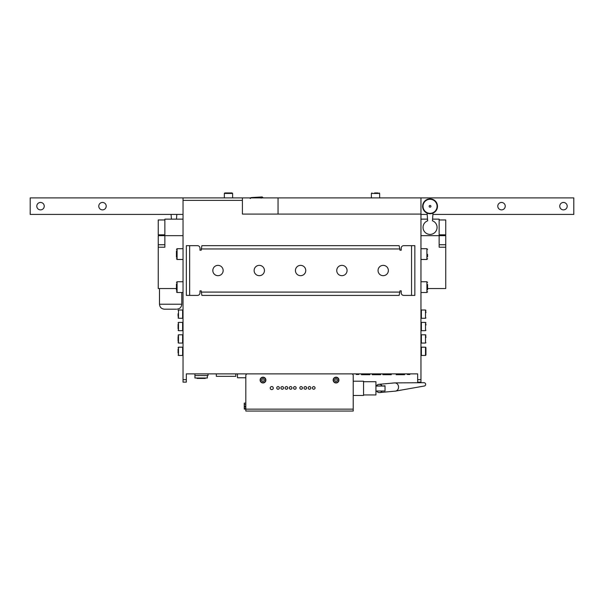 <?xml version="1.0" encoding="UTF-8"?>
<svg xmlns="http://www.w3.org/2000/svg" width="604" height="604" viewBox="0 0 604 604"><rect width="100%" height="100%" fill="white"/><g stroke="black" fill="none" stroke-linecap="round" stroke-linejoin="round"><path stroke-width="0.91" d="M247.474 373.876A1.653 1.653 0 0 0 245.82 375.529L245.82 403.14L244.25 403.14L244.25 406.303L244.25 404.65L245.82 404.65M245.82 408.508L244.25 408.508L244.25 406.303L245.82 406.303M353.219 395.461L363.548 395.461L363.548 381.2L353.219 381.2M376.519 391.007A4.13 3.639 -95.2 0 0 379.69 392.555L395.288 391.135A4.13 3.639 -95.2 0 0 395.56 391.098L424.431 385.994A1.653 1.457 -95.2 0 0 424.136 382.709L394.812 382.891A4.13 3.639 -95.2 0 0 394.54 382.906L378.942 384.325A4.13 3.639 -95.2 0 0 376.398 385.888L382.226 386.039A4.13 3.639 -95.2 0 0 378.942 384.325M395.56 391.098A4.13 3.639 -95.2 0 0 398.557 387.119A4.13 3.639 -95.2 0 0 394.812 382.891M382.226 386.039L385.027 385.782L385.027 391.007L375.937 391.007M363.548 394.941L375.937 394.941L375.937 381.72L363.548 381.72M375.937 385.654L376.571 385.654M375.937 386.062L385.027 386.062M379.69 392.555A4.13 3.639 -95.2 0 0 382.211 391.007M313.725 389.24A1.321 1.321 0 0 0 315.046 387.919A1.321 1.321 0 0 0 313.725 386.598A1.321 1.321 0 0 0 312.404 387.919A1.321 1.321 0 0 0 313.725 389.24M309.527 389.24A1.321 1.321 0 0 0 310.849 387.919A1.321 1.321 0 0 0 309.527 386.598A1.321 1.321 0 0 0 308.206 387.919A1.321 1.321 0 0 0 309.527 389.24M305.33 389.24A1.321 1.321 0 0 0 306.651 387.919A1.321 1.321 0 0 0 305.33 386.598A1.321 1.321 0 0 0 304.008 387.919A1.321 1.321 0 0 0 305.33 389.24M301.132 389.24A1.321 1.321 0 0 0 302.453 387.919A1.321 1.321 0 0 0 301.132 386.598A1.321 1.321 0 0 0 299.811 387.919A1.321 1.321 0 0 0 301.132 389.24M294.835 389.24A1.321 1.321 0 0 0 296.156 387.919A1.321 1.321 0 0 0 294.835 386.598A1.321 1.321 0 0 0 293.514 387.919A1.321 1.321 0 0 0 294.835 389.24M290.637 389.24A1.321 1.321 0 0 0 291.966 387.919A1.321 1.321 0 0 0 290.637 386.598A1.321 1.321 0 0 0 289.316 387.919A1.321 1.321 0 0 0 290.637 389.24M286.447 389.24A1.321 1.321 0 0 0 287.768 387.919A1.321 1.321 0 0 0 286.447 386.598A1.321 1.321 0 0 0 285.118 387.919A1.321 1.321 0 0 0 286.447 389.24M282.249 389.24A1.321 1.321 0 0 0 283.57 387.919A1.321 1.321 0 0 0 282.249 386.598A1.321 1.321 0 0 0 280.928 387.919A1.321 1.321 0 0 0 282.249 389.24M278.051 389.24A1.321 1.321 0 0 0 279.373 387.919A1.321 1.321 0 0 0 278.051 386.598A1.321 1.321 0 0 0 276.73 387.919A1.321 1.321 0 0 0 278.051 389.24M271.755 389.61A1.525 1.525 0 0 0 273.28 388.085A1.525 1.525 0 0 0 271.755 386.552A1.525 1.525 0 0 0 270.23 388.085A1.525 1.525 0 0 0 271.755 389.61M351.566 373.876A1.653 1.653 0 0 1 353.219 375.529L353.219 411.052L245.82 411.052L245.82 409.112L244.25 409.112M245.82 375.529L245.82 409.15L353.219 409.15M263.012 381.32A1.246 1.246 0 0 0 264.084 379.448A1.246 1.246 0 0 0 261.925 379.448A1.246 1.246 0 0 0 263.012 381.32M260.498 378.632A2.892 2.892 0 0 1 264.446 377.56A2.892 2.892 0 0 1 265.511 381.509A2.892 2.892 0 0 1 261.562 382.574A2.892 2.892 0 0 1 260.498 378.632M263.721 378.821L264.446 380.067L263.729 381.313L262.287 381.32L261.562 380.075L262.287 378.821L263.721 378.821M336.043 381.32A1.246 1.246 0 0 0 337.115 379.448A1.246 1.246 0 0 0 334.956 379.448A1.246 1.246 0 0 0 336.043 381.32M333.529 378.632A2.892 2.892 0 0 1 337.477 377.56A2.892 2.892 0 0 1 338.542 381.509A2.892 2.892 0 0 1 334.593 382.574A2.892 2.892 0 0 1 333.529 378.632M336.753 378.821L337.477 380.067L336.76 381.313L335.318 381.32L334.593 380.075L335.311 378.821L336.753 378.821M164.862 234.835L158.248 234.835L158.248 219.962L164.862 219.962M176.428 288.531L158.248 288.531L158.248 247.225L164.862 247.225L164.862 219.139L183.035 219.139M158.248 247.225L158.248 235.658L183.035 235.658M176.481 219.139L176.806 214.428M171.091 214.428L171.415 219.139M176.043 309.188L164.447 309.188C161.434 308.893 159.788 307.24 159.494 304.227L181.796 304.227L181.796 292.502M417.658 379.659L417.658 382.136L420.965 382.136L420.965 379.659L417.658 379.659L417.658 373.876L186.342 373.876L186.342 379.659L183.035 379.659L183.035 382.136L186.342 382.136L186.342 379.659M432.909 214.428L573.8 214.428L573.8 197.908L420.965 197.908L420.965 214.095L242.415 214.095L242.415 197.908L183.035 197.908L183.035 379.659M420.965 197.908L278.044 197.908L278.044 214.095L420.965 214.095L420.965 379.659M361.456 373.876L361.456 374.699L369.852 374.699L369.852 373.876M372.268 373.876L372.268 374.699L380.663 374.699L380.663 373.876M396.186 373.876L396.186 374.699L404.582 374.699L404.582 373.876M382.861 373.876L382.861 374.699L391.256 374.699L391.256 373.876M237.478 373.876L237.478 377.757L245.82 377.757M216.33 373.876L216.33 376.352L235.824 376.352L235.824 373.876M205.277 378.006L205.277 378.421L197.017 378.421L197.017 378.006M207.338 375.529L207.338 378.006L194.949 378.006L194.949 375.529M208.048 373.876L208.048 375.529L194.918 375.529L194.918 373.876M204.982 375.529L205.987 375.529M204.077 375.529L204.801 375.529M203.676 375.529L204.424 375.613M198.369 375.613L199.577 375.529M198.067 375.529L198.708 375.529M197.206 375.529L197.961 375.529M430.048 198.882A7.437 7.437 0 0 1 437.485 206.311A7.437 7.437 0 0 1 430.048 213.748A7.437 7.437 0 0 1 422.619 206.311A7.437 7.437 0 0 1 430.048 198.882A7.437 7.437 0 0 0 422.619 206.311A7.437 7.437 0 0 0 430.048 213.748M430.048 207.195A0.883 0.883 0 0 1 429.172 206.311A0.883 0.883 0 0 1 430.048 205.428A0.883 0.883 0 0 1 430.931 206.311A0.883 0.883 0 0 1 430.048 207.195M439.138 219.962L445.752 219.962L445.752 234.835L439.138 234.835M433 213.137L432.464 220.807A7.022 7.022 0 0 1 430.048 234.42A7.022 7.022 0 0 1 427.64 220.807L427.104 213.137M432.464 220.807A7.022 7.022 0 0 1 430.048 234.42A7.022 7.022 0 0 1 427.64 220.807M432.585 219.139L439.138 219.139L439.138 247.225L445.752 247.225L445.752 288.531L427.572 288.531M445.752 247.225L445.752 235.658L420.965 235.658M427.519 219.139L420.965 219.139M505.231 206.168A3.715 3.715 0 0 0 501.516 202.453A3.715 3.715 0 0 0 497.794 206.168A3.715 3.715 0 0 0 501.516 209.882A3.715 3.715 0 0 0 505.231 206.168M567.194 206.168A3.715 3.715 0 0 0 563.472 202.453A3.715 3.715 0 0 0 559.757 206.168A3.715 3.715 0 0 0 563.472 209.882A3.715 3.715 0 0 0 567.194 206.168M427.194 214.428L420.965 214.428M98.769 206.168A3.715 3.715 0 0 0 102.484 209.882A3.715 3.715 0 0 0 106.206 206.168A3.715 3.715 0 0 0 102.484 202.453A3.715 3.715 0 0 0 98.769 206.168M36.806 206.168A3.715 3.715 0 0 0 40.528 209.882A3.715 3.715 0 0 0 44.243 206.168A3.715 3.715 0 0 0 40.528 202.453A3.715 3.715 0 0 0 36.806 206.168M183.035 214.428L30.2 214.428L30.2 197.908L183.035 197.908M242.415 197.908L278.044 197.908M225.141 192.948L231.808 192.948M374.578 192.948L377.908 192.948M212.819 270.524A5.164 5.164 0 0 1 217.984 265.36A5.164 5.164 0 0 1 223.148 270.524A5.164 5.164 0 0 1 217.984 275.688A5.164 5.164 0 0 1 212.819 270.524M254.125 270.524A5.164 5.164 0 0 1 259.29 265.36A5.164 5.164 0 0 1 264.454 270.524A5.164 5.164 0 0 1 259.29 275.688A5.164 5.164 0 0 1 254.125 270.524M378.044 270.524A5.164 5.164 0 0 1 383.208 265.36A5.164 5.164 0 0 1 388.372 270.524A5.164 5.164 0 0 1 383.208 275.688A5.164 5.164 0 0 1 378.044 270.524M336.738 270.524A5.164 5.164 0 0 1 341.902 265.36A5.164 5.164 0 0 1 347.066 270.524A5.164 5.164 0 0 1 341.902 275.688A5.164 5.164 0 0 1 336.738 270.524M295.432 270.524A5.164 5.164 0 0 1 300.596 265.36A5.164 5.164 0 0 1 305.76 270.524A5.164 5.164 0 0 1 300.596 275.688A5.164 5.164 0 0 1 295.432 270.524M403.699 245.654L414.85 245.654L414.85 295.394L403.699 295.394A2.476 2.476 0 0 1 401.222 292.91L401.222 290.849L399.984 290.849L399.153 295.394L201.864 295.394L201.208 290.849L199.969 290.849L199.969 292.91A2.476 2.476 0 0 1 197.493 295.394L186.342 295.394L186.342 245.654L197.493 245.654A2.476 2.476 0 0 1 199.969 248.138L199.969 250.199L201.208 250.199L201.864 245.654L399.153 245.654L399.984 250.199L401.222 250.199L401.222 248.138A2.476 2.476 0 0 1 403.699 245.654M178.082 328.78L178.082 324.288M178.082 353.136L178.082 349.074M176.428 290.32L176.428 283.94M176.428 257.274L176.428 250.894M176.428 254.714L176.428 251.974M178.082 341.336L178.082 336.519M178.082 341.177L178.082 340.747M178.082 316.39L178.082 313.718M427.572 284.499L427.572 289.761M427.572 284.816L427.572 287.451M427.572 254.405L427.572 256.715M425.918 324.174L425.918 325.065M425.918 347.874L425.918 355.039L425.51 355.454L425.51 347.187L425.918 347.602M425.918 349.852L425.918 352.215M425.918 336.564L425.918 337.47M425.918 311.777L425.918 312.691M250.147 198.474L250.924 197.599L262.219 196.934L263.11 197.908M263.095 197.704L262.234 197.176L262.861 197.908M250.924 197.599L250.396 198.459L250.939 197.848L262.219 196.934M356.292 373.876L356.292 374.488L358.768 374.488L358.768 373.876M407.36 373.876L407.36 374.488L409.837 374.488L409.837 373.876M245.82 406.975L244.25 406.975M265.224 381.343A2.559 2.559 0 0 0 264.28 377.847A2.559 2.559 0 0 0 260.785 378.791A2.559 2.559 0 0 0 261.728 382.294A2.559 2.559 0 0 0 265.224 381.343M338.255 381.343A2.559 2.559 0 0 0 337.311 377.847A2.559 2.559 0 0 0 333.816 378.791A2.559 2.559 0 0 0 334.759 382.294A2.559 2.559 0 0 0 338.255 381.343M158.248 244.748L164.862 244.748M242.415 200.385L183.035 200.385M430.048 213.333A7.022 7.022 0 0 0 437.077 206.311A7.022 7.022 0 0 0 430.048 199.29A7.022 7.022 0 0 0 423.026 206.311A7.022 7.022 0 0 0 430.048 213.333M445.752 244.748L439.138 244.748M232.608 197.908L232.608 193.446L224.341 193.446L224.839 192.948M379.659 197.908L379.659 193.446L371.392 193.446L371.89 192.948M399.984 248.961L201.208 248.961M189.648 245.654L189.648 295.394M201.208 292.087L399.984 292.087M411.543 295.394L411.543 245.654M178.49 330.667L182.619 330.667L182.619 322.408L178.49 322.408L178.49 330.667L178.082 330.252M178.49 355.454L182.619 355.454L182.619 347.187L178.49 347.187L178.49 355.454L178.082 355.039M183.035 281.758L177.085 281.758L177.085 292.502L176.428 291.838M183.035 248.712L177.085 248.712L177.085 259.456L176.428 258.791M178.49 343.057L182.619 343.057L182.619 334.797L178.49 334.797L178.49 343.057L178.082 342.649M178.49 318.278L182.619 318.278L182.619 310.011L178.49 310.011L178.49 318.278L178.082 317.863M420.965 292.502L426.915 292.502L426.915 281.758L427.572 282.423M420.965 259.456L426.915 259.456L426.915 248.712L427.572 249.377M420.965 322.815L421.381 322.408L421.381 330.667L425.51 330.667L425.51 322.408L425.918 322.815M420.965 347.602L421.381 347.187L421.381 355.454L425.51 355.454M420.965 335.212L421.381 334.797L421.381 343.057L425.51 343.057L425.51 334.797L425.918 335.212M420.965 310.426L421.381 310.011L421.381 318.278L425.51 318.278L425.51 310.011L425.918 310.426M261.623 198.044L259.72 197.908M159.494 304.227L159.494 288.531M181.796 304.227C181.502 307.24 179.849 308.893 176.836 309.188M224.341 197.908L224.341 193.446M232.608 193.446L232.11 192.948M371.392 197.908L371.392 193.446M379.659 193.446L379.161 192.948M178.49 322.408L178.082 322.815M182.619 322.408L183.035 322.815M182.619 330.667L183.035 330.252M178.49 347.187L178.082 347.602M182.619 347.187L183.035 347.602M182.619 355.454L183.035 355.039M183.035 292.502L177.085 292.502M177.085 281.758L176.428 282.423M183.035 259.456L177.085 259.456M177.085 248.712L176.428 249.377M178.49 334.797L178.082 335.212M182.619 334.797L183.035 335.212M182.619 343.057L183.035 342.649M178.49 310.011L178.082 310.426M182.619 310.011L183.035 310.426M182.619 318.278L183.035 317.863M426.915 292.502L427.572 291.838M420.965 281.758L426.915 281.758M426.915 259.456L427.572 258.791M420.965 248.712L426.915 248.712M421.381 322.408L425.51 322.408M421.381 330.667L420.965 330.252M425.51 330.667L425.918 330.252M421.381 347.187L425.51 347.187M421.381 355.454L420.965 355.039M421.381 334.797L425.51 334.797M421.381 343.057L420.965 342.649M425.51 343.057L425.918 342.649M421.381 310.011L425.51 310.011M421.381 318.278L420.965 317.863M425.51 318.278L425.918 317.863"/></g></svg>
